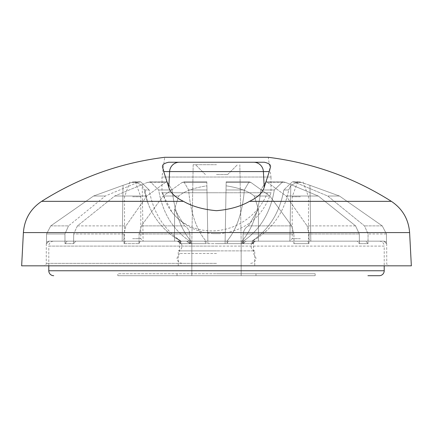 <?xml version="1.0" encoding="UTF-8"?>
<svg xmlns="http://www.w3.org/2000/svg" width="433" height="433" viewBox="0 0 433 433"><rect width="100%" height="100%" fill="white"/><g stroke="black" fill="none" stroke-linecap="round" stroke-linejoin="round"><path stroke-width="0.32" stroke-dasharray="2.17 1.62" d="M162.781 192.75A56.728 51.955 141.5 0 0 172.09 212.332L161.991 192.75L216.5 192.75L161.991 192.75L161.991 177.037L164.702 157.303L268.298 157.303L271.009 177.037L161.991 177.037L271.009 177.037L271.009 192.75L216.5 192.75L271.009 192.75C262.577 217.187 245.522 230.827 219.845 233.668L213.155 233.668L219.845 233.668M168.664 162.24L216.5 162.24L168.664 162.24C158.684 164.529 163.755 168.031 163.717 171.587L168.794 187.245C170.137 192.496 175.024 197.194 183.462 201.345C192.284 206.427 203.294 209.54 216.5 210.687C229.593 209.572 240.607 206.46 249.538 201.345C257.971 197.204 262.858 192.501 264.206 187.245L269.283 171.587C269.25 168.031 274.311 164.518 264.336 162.24L216.5 162.24L264.336 162.24M411.35 265.83L21.65 265.83M186.58 241.165L189.941 243.633L189.941 233.966L189.941 243.633L186.58 241.165L246.42 241.165L174.569 241.165L207.867 241.165L206.904 185.827C193.87 187.814 184.485 191.213 178.753 196.019L174.569 209.09L184.615 225.885C187.365 227.303 189.14 229.999 189.941 233.966C189.145 230.004 187.37 227.309 184.615 225.885L174.569 209.09L178.753 196.019C184.426 191.229 193.805 187.835 206.904 185.827L207.867 241.165L186.58 241.165M180.523 241.116L173.492 236.613C157.747 224.922 148.005 209.372 144.27 189.963L149.185 189.963L144.27 189.963L148.303 204.203C154.776 220.159 165.52 232.461 180.523 241.116L181.026 241.116L179.338 239.985C163.127 228.321 153.076 211.645 149.185 189.963C153.19 212.37 163.804 229.425 181.026 241.116L180.523 241.116L180.512 243.633L177.99 241.165L143.106 241.165L177.99 241.165L180.512 243.633L180.523 241.116M206.833 181.817L183.873 181.817L206.833 181.817L206.974 189.963L188.636 189.963L206.974 189.963L207.867 241.116L205.989 241.116L205.946 243.633L204.722 241.165L205.946 243.633L205.989 241.116C196.322 229.539 190.536 212.484 188.636 189.963L183.873 181.817L182.163 182.412L163.176 196.019L141.337 225.885L139.107 233.966L138.955 243.633L139.107 233.966L141.337 225.885L163.176 196.019L182.163 182.412L183.873 181.822L188.636 189.963C190.498 212.37 196.279 229.425 205.989 241.116L207.867 241.116L207.91 243.633L207.867 241.165L225.133 241.165L226.096 185.827C239.13 187.814 248.515 191.213 254.247 196.019L258.431 209.09L248.385 225.885C245.635 227.303 243.86 229.999 243.059 233.966L243.059 243.633L243.059 233.966C243.855 230.004 245.63 227.309 248.385 225.885L258.431 209.09L254.247 196.019C248.574 191.229 239.195 187.835 226.096 185.827L225.133 241.165L258.431 241.165L207.867 241.165L207.91 243.633L206.833 181.822M216.5 263.361L46.315 263.361L216.5 263.361M216.5 253.494L179.506 253.494L216.5 253.494M124.076 243.633L123.935 233.966L124.076 243.633L125.278 241.165L140.227 241.165L138.955 243.633L140.227 241.165L125.278 241.165L189.768 241.165L191.067 243.633L191.034 241.116L191.067 243.633L189.768 241.165L125.278 241.165L124.076 243.633L138.955 243.633L124.076 243.633M73.691 233.966L73.599 243.633L73.691 233.966L77.415 225.885L114.723 196.019L147.372 182.412L150.316 181.822L158.711 189.963C162.326 212.37 172.643 229.425 189.659 241.116L189.632 243.633L189.659 241.116C172.713 229.539 162.397 212.484 158.711 189.963L150.316 181.817L147.372 182.412L114.723 196.019L77.415 225.885L73.691 233.966L123.935 233.966L125.922 225.885L123.935 233.966L73.691 233.966M65.01 243.633L64.934 233.966L65.01 243.633L67.126 241.165L75.759 241.165L73.599 243.633L75.759 241.165L67.126 241.165L178.834 241.165L181.043 243.633L181.026 241.116L181.043 243.633L178.834 241.165L67.126 241.165L65.01 243.633L73.599 243.633L65.01 243.633M46.542 233.966L46.531 243.633L46.542 233.966L50.758 225.885L93.539 196.019L123.064 185.319L122.176 241.165L49.005 241.165L46.531 243.633L49.005 241.165L122.176 241.165L123.064 185.319L132.639 182.109L135.015 181.817L142.219 185.481L144.27 189.963L142.219 185.481L143.106 241.165L122.176 241.165L143.106 241.165L142.219 185.481L135.015 181.817L131.627 182.412L123.064 185.319L93.539 196.019L50.758 225.885L46.542 233.966L64.934 233.966L68.517 225.885L64.934 233.966L46.542 233.966M290.781 185.481L297.985 181.822L301.373 182.412L297.985 181.817L290.781 185.481L289.894 241.165L255.01 241.165L383.995 241.165L386.469 243.633L386.458 233.966L386.469 243.633L383.995 241.165L310.824 241.165L309.936 185.319L310.824 241.165L289.894 241.165L290.781 185.481L288.73 189.963L283.815 189.963L292.351 181.817L295.29 182.412L327.7 196.019L364.483 225.885L368.066 233.966L367.99 243.633L368.066 233.966L364.483 225.885L327.7 196.019L295.29 182.412L292.351 181.822L283.815 189.963C279.81 212.37 269.196 229.425 251.974 241.116L252.477 241.116L252.488 243.633L252.477 241.116L251.974 241.116L251.957 243.633L251.974 241.116C269.126 229.539 279.74 212.484 283.815 189.963L288.73 189.963C284.329 212.37 272.243 229.425 252.477 241.116C272.162 229.539 284.248 212.484 288.73 189.963L290.781 185.481M216.5 241.165L191.835 241.165L216.5 241.165M216.5 164.702L193.172 164.702L216.5 164.702M300.361 241.165L289.753 241.165L300.361 241.165M300.361 238.697L292.221 238.697L300.361 238.697M132.639 241.165L143.247 241.165L132.639 241.165M132.639 238.697L140.779 238.697L132.639 238.697M225.09 243.633L225.133 241.116L227.011 241.116L227.054 243.633L227.011 241.116L225.133 241.116L225.09 243.633L225.133 241.165L225.09 243.633L189.941 243.633L225.09 243.633M241.933 243.633L241.966 241.116L243.341 241.116L243.368 243.633L243.341 241.116L241.966 241.116L241.933 243.633L243.232 241.165L241.933 243.633L227.054 243.633L228.278 241.165L292.773 241.165L294.045 243.633L293.893 233.966L294.045 243.633L292.773 241.165L307.722 241.165L228.278 241.165L227.054 243.633L241.933 243.633M300.361 196.766L292.221 196.766L300.361 196.766M132.639 196.766L140.779 196.766L132.639 196.766M216.5 174.569L227.601 174.569L216.5 174.569M300.361 181.968L297.606 181.968L300.361 181.968M132.639 181.968L135.394 181.968L132.639 181.968M216.5 265.83L389.153 265.83L216.5 265.83M308.924 243.633L309.065 233.966L308.924 243.633L307.722 241.165L243.232 241.165L307.722 241.165L308.924 243.633L294.045 243.633L308.924 243.633M359.309 233.966L359.401 243.633L359.309 233.966L355.585 225.885L318.277 196.019L285.628 182.412L282.684 181.822L274.289 189.963C270.674 212.37 260.357 229.425 243.341 241.116C260.287 229.539 270.603 212.484 274.289 189.963L282.684 181.817L285.628 182.412L318.277 196.019L355.585 225.885L359.309 233.966L309.065 233.966L307.078 225.885L309.065 233.966L359.309 233.966M243.059 243.633L246.42 241.165L258.431 241.165L246.42 241.165L243.059 243.633L216.5 243.633L243.059 243.633M293.893 233.966L291.663 225.885L269.824 196.019L250.837 182.412L249.127 181.822L244.364 189.963C242.502 212.37 236.721 229.425 227.011 241.116C236.721 229.42 242.507 212.365 244.364 189.963L249.127 181.817L250.837 182.412L269.824 196.019L291.663 225.885L293.893 233.966L243.059 233.966L293.893 233.966M267.562 182.412L286.137 196.019L307.078 225.885L286.137 196.019L267.562 182.412L265.873 181.822L260.866 189.963L265.873 181.817L267.562 182.412L285.628 182.412L267.562 182.412M241.966 241.116C251.984 229.539 258.284 212.484 260.866 189.963C258.328 212.37 252.028 229.425 241.966 241.116M243.368 243.633L245.533 241.165L357.241 241.165L359.401 243.633L357.241 241.165L365.874 241.165L245.533 241.165L243.368 243.633L251.957 243.633L254.166 241.165L251.957 243.633L243.368 243.633M367.99 243.633L365.874 241.165L254.166 241.165L365.874 241.165L367.99 243.633L359.401 243.633L367.99 243.633M386.458 233.966L382.242 225.885L339.461 196.019L309.936 185.319L339.461 196.019L382.242 225.885L386.458 233.966L368.066 233.966L386.458 233.966M204.722 241.165L140.227 241.165L204.722 241.165M165.438 182.412L146.863 196.019L125.922 225.885L146.863 196.019L165.438 182.412L167.127 181.822L172.134 189.963L167.127 181.817L165.438 182.412L147.372 182.412L165.438 182.412M191.034 241.116C181.016 229.539 174.716 212.484 172.134 189.963C174.672 212.37 180.972 229.425 191.034 241.116L189.659 241.116L191.034 241.116M189.632 243.633L187.467 241.165L75.759 241.165L187.467 241.165L189.632 243.633L181.043 243.633L189.632 243.633M137.71 182.412L105.3 196.019L68.517 225.885L105.3 196.019L137.71 182.412L140.649 181.822L149.185 189.963L140.649 181.817L137.71 182.412L131.627 182.412L137.71 182.412M269.824 196.019L254.247 196.019L269.824 196.019M226.167 181.817L249.127 181.817L226.167 181.817L226.026 189.963L244.364 189.963L226.026 189.963L225.133 241.116L226.167 181.822M243.232 241.165L228.278 241.165L243.232 241.165M318.277 196.019L286.137 196.019L318.277 196.019M274.289 189.963L260.866 189.963L274.289 189.963M254.166 241.165L245.533 241.165L254.166 241.165M339.461 196.019L327.7 196.019L339.461 196.019M309.936 185.319L301.373 182.412L309.936 185.319M163.176 196.019L178.753 196.019L163.176 196.019M114.723 196.019L146.863 196.019L114.723 196.019M158.711 189.963L172.134 189.963L158.711 189.963M178.834 241.165L187.467 241.165L178.834 241.165M93.539 196.019L105.3 196.019L93.539 196.019M252.488 243.633L255.01 241.165L252.488 243.633L253.494 243.633L252.488 243.633M250.61 263.361C253.857 263.037 255.638 261.256 255.963 258.008L253.494 253.494L253.565 243.054L254.22 241.885L255.963 241.165L177.037 241.165L255.963 241.165A4.931 4.931 0 0 0 254.728 250.875L216.5 250.875L254.728 250.875L254.728 265.83M182.39 263.361C179.143 263.037 177.362 261.256 177.037 258.008L179.506 253.494L179.506 243.633L180.512 243.633L179.506 243.633L178.78 241.885L177.037 241.165A4.931 4.931 0 0 1 178.272 250.875L216.5 250.875L178.272 250.875L178.272 265.83M53.714 241.165L379.286 241.165L53.714 241.165A4.931 4.931 0 0 0 48.783 246.096L216.5 246.096L48.783 246.096L48.783 265.83M379.286 241.165A4.931 4.931 0 0 1 384.217 246.096L216.5 246.096L384.217 246.096L384.217 265.83M117.841 275.697L315.159 275.697L117.841 275.697L117.841 273.721L216.5 273.721L117.841 273.721M367.931 275.697L379.286 275.697M216.5 273.721L315.159 273.721L216.5 273.721M216.5 275.697L255.963 275.697L216.5 275.697M183.462 201.345L41.628 201.345M409.607 232.581L23.393 232.581M168.794 187.245L169.606 171.587L263.394 171.587A9.867 9.77 90 0 0 253.635 162.24M213.155 233.668C196.452 232.386 182.764 225.274 172.09 212.332A56.728 51.955 141.5 0 0 216.311 230.708A56.728 51.955 -38.5 0 0 267.48 192.75M173.492 236.613A73.994 67.77 141.5 0 0 179.338 239.985M145.207 189.963A73.994 67.77 141.5 0 0 148.303 204.203M189.941 233.966L139.107 233.966L189.941 233.966M391.372 201.345L249.538 201.345M264.206 187.245L263.394 171.587L269.283 171.587M163.717 171.587L169.606 171.587A9.867 9.77 -90 0 1 179.365 162.24M291.663 225.885L248.385 225.885L291.663 225.885M355.585 225.885L307.078 225.885L355.585 225.885M382.242 225.885L364.483 225.885L382.242 225.885M141.337 225.885L184.615 225.885L141.337 225.885M77.415 225.885L125.922 225.885L77.415 225.885M50.758 225.885L68.517 225.885L50.758 225.885M250.837 182.412L226.156 182.412L250.837 182.412M301.373 182.412L295.29 182.412L301.373 182.412M182.163 182.412L206.844 182.412L182.163 182.412M191.067 243.633L205.946 243.633L191.067 243.633M384.217 270.76L48.783 270.76M48.783 241.165L47.035 241.885L46.315 243.633L46.244 263.941L45.589 265.104L43.847 265.83M193.172 164.702L191.835 241.165L193.172 164.702M297.606 181.968L292.221 196.766L292.221 238.697L289.753 241.165M129.889 181.968L124.504 196.766L124.504 238.697L122.036 241.165M227.601 174.569L237.463 164.702L227.601 174.569M384.217 241.165L385.965 241.885L386.685 243.633L386.756 263.941L387.411 265.104L389.153 265.83M258.431 209.09L258.431 241.165L258.431 209.09M174.569 209.09L174.569 241.165L174.569 209.09M282.684 181.817L265.873 181.817L282.684 181.817M292.351 181.817L297.985 181.817L292.351 181.817M150.316 181.817L167.127 181.817L150.316 181.817M140.649 181.817L135.015 181.817L140.649 181.817M239.828 164.702L241.165 241.165L239.828 164.702M303.111 181.968L308.496 196.766L308.496 238.697L310.964 241.165M135.394 181.968L140.779 196.766L140.779 238.697L143.247 241.165M205.399 174.569L195.537 164.702L205.399 174.569M191.835 275.697L191.835 241.165L191.835 275.697M255.963 273.721L255.963 275.697M241.165 275.697L241.165 241.165L241.165 275.697M315.159 273.721L315.159 275.697M177.037 273.721L177.037 275.697"/><path stroke-width="0.65" d="M391.372 201.345C353.626 177.498 312.599 162.819 268.298 157.303L164.702 157.303C120.401 162.819 79.374 177.498 41.628 201.345L183.462 201.345C175.029 197.204 170.142 192.501 168.794 187.245L163.717 171.587C163.75 168.031 158.689 164.518 168.664 162.24L264.336 162.24C274.316 164.529 269.245 168.031 269.283 171.587L264.206 187.245C262.863 192.496 257.976 197.194 249.538 201.345L391.372 201.345C402.49 208.814 408.568 219.228 409.607 232.581L411.35 265.83L21.65 265.83L23.393 232.581L409.607 232.581M183.462 201.345C192.284 206.427 203.294 209.54 216.5 210.687C229.593 209.572 240.607 206.46 249.538 201.345M168.664 162.24L264.336 162.24M53.714 275.697A4.931 4.931 0 0 1 48.783 270.76L384.217 270.76A4.931 4.931 0 0 1 379.286 275.697L367.931 275.697M253.635 162.24A9.867 9.77 90 0 1 263.394 171.587L169.606 171.587A9.867 9.77 -90 0 1 179.365 162.24M163.717 171.587L169.606 171.587L168.794 187.245M264.206 187.245L263.394 171.587L269.283 171.587M23.393 232.581C24.432 219.228 30.51 208.814 41.628 201.345M384.217 265.83L384.217 270.76M48.783 265.83L48.783 270.76"/></g></svg>
